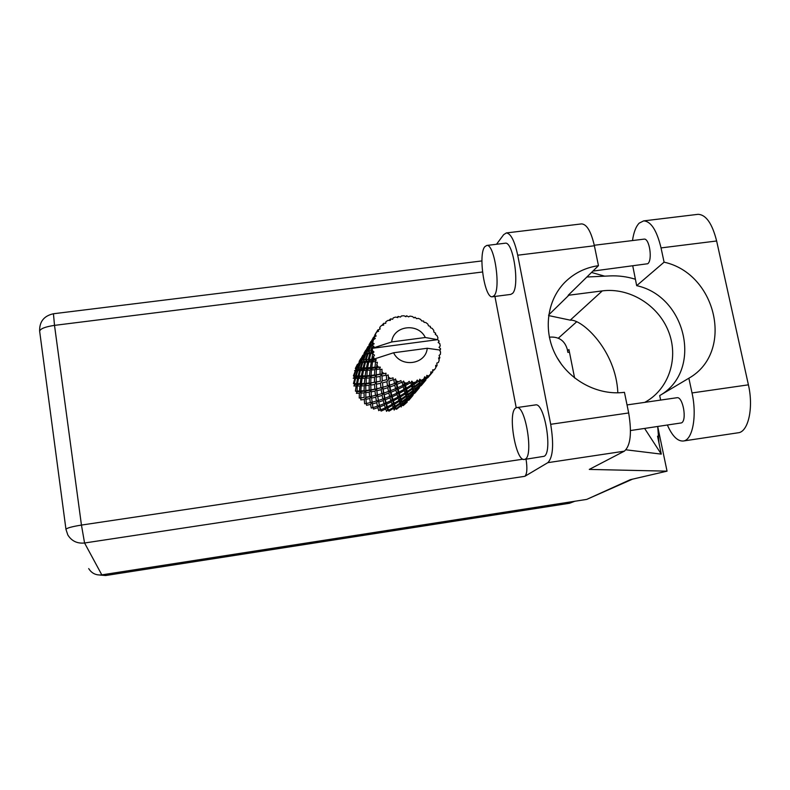 <?xml version="1.0" encoding="UTF-8"?>
<svg xmlns="http://www.w3.org/2000/svg" width="790" height="790" viewBox="0 0 790 790"><rect width="100%" height="100%" fill="white"/><g stroke="black" fill="none" stroke-linecap="round" stroke-linejoin="round"><path stroke-width="1.19" d="M574.873 501.245L569.531 503.26L105.682 575.525L99.757 575.031M549.346 337.251L550.64 337.083C559.202 336.797 564.741 340.836 567.26 349.21L567.892 352.38L569.462 352.162M556.92 357.357L561.818 364.842M660.647 400.076L659.699 395.583C703.11 371.093 686.717 296.467 636.681 285.664L632.78 266.052M632.494 240.555C633.689 232.329 635.92 226.523 639.189 223.136L643.643 220.894C650.97 221.289 656.767 230.295 661.042 247.912L664.084 262.171L636.681 285.664M525.301 459.109C533.704 455.386 525.33 405.023 516.769 407.591L515.554 408.124C507.555 413.209 515.821 461.676 524.363 459.464L525.301 459.109M524.363 459.464L544.103 456.304C552.911 452.522 544.498 402.298 535.531 404.915L516.769 407.591M494.076 295.737C501.137 289.051 494.441 243.389 486.709 245.463L484.724 246.786C477.99 254.696 484.655 298.571 492.338 296.773L494.076 295.737M492.506 296.754L510.745 294.413L512.572 293.366C519.998 286.651 513.303 241.098 505.205 243.211L504.998 243.241M643.939 239.153L644.077 239.133C649.439 237.958 652.777 260.098 647.77 263.732L592.915 271.089M627.033 404.924L676.961 397.726C682.915 396.254 687.251 420.645 681.434 422.907L630.509 430.54M547.826 462.663L524.856 476.311L84.57 542.997L101.821 574.873L586.703 499.408L630.272 479.688L667.046 471.156L589.271 469.418L624.317 451.179L547.826 462.663C553.01 457.41 553.968 444.622 550.699 424.299L628.682 412.963C631.99 433.068 630.538 445.807 624.317 451.179M581.312 223.935L581.628 223.896C586.871 224.311 591.118 231.598 594.386 245.769L517.707 255.21L550.699 424.299M517.707 255.21C514.606 240.871 510.814 233.455 506.341 232.941L503.635 234.699L496.515 244.268M494.935 296.438L516.216 407.739M526.051 459.207C527.453 468.361 527.058 474.059 524.856 476.311M594.386 245.769L598.465 265.667L568.188 295.302L602.296 290.888C629.146 287.353 657.793 304.723 668.281 330.842C678.946 356.902 669.624 387.781 646.437 401.409L644.759 402.367M626.016 449.806L661.289 454.122L657.557 436.208M659.018 443.2L657.705 426.521L667.046 471.156M604.715 276.164L591.513 272.471M598.465 265.667C585.459 267.563 574.35 273.024 565.136 282.05C546.818 300.23 542.829 331.059 556.042 355.757C569.175 380.494 597.931 395.82 624.446 392.314L628.682 412.963M101.821 574.873C96.074 575.476 91.699 573.382 88.707 568.593M632.454 479.184L586.703 499.408M558.323 338.189L576.305 322.103M567.556 350.711L568.938 349.555L574.597 377.966M617.839 392.818C616.042 350.493 582.112 319.012 570.242 320.147L548.615 315.575M635.328 279.226C626.934 276.638 618.452 275.532 609.87 275.917L586.881 277.004M661.289 454.122L644.63 428.457M697.55 214.386L698.024 214.327C706.013 214.633 712.215 223.521 716.639 240.989L748.407 384.829C753.779 407.877 748.239 432.179 738.077 432.792L683.162 441.027C677.474 441.294 672.221 435.981 667.402 425.089M659.699 395.583L688.87 378.213L692.02 392.946C697.244 416.182 692.475 440.553 683.162 441.027M688.87 378.213C734.562 352.419 716.905 273.686 664.084 262.171M439.951 350.79L440.504 348.617L439.043 347.373L440.228 345.99L439.783 343.551L438.164 342.544L439.112 340.984L437.591 339.661L372.337 348.311L372.455 350.73L371.567 350.819L372.337 348.252L391.682 341.952L425.297 337.508C418.167 322.369 393.242 325.579 391.682 341.952M355.954 370.55L357.238 370.5L355.5 375.882L354.019 375.852L355.954 370.55L357.426 369.661L354.542 370.698L355.46 370.579L353.426 375.843L354.542 377.185L353.219 378.242L354.799 378.301L353.446 383.555L354.868 384.592L353.861 385.954L356.132 386.014L355.421 391.09L357.041 391.751L357.248 386.024L359.904 385.984L359.47 391.01L356.626 391.09M360.763 393.144L364.062 392.857L364.17 397.479L360.714 397.844L361.178 391.475L357.041 391.751L356.428 393.331L359.351 393.232L359.223 397.972L360.951 398.219L360.754 399.918L364.279 399.493L364.625 403.759L366.343 403.572L365.948 399.246L369.789 398.555L370.312 402.633L366.353 403.453M357.248 386.024L358.077 384.523L356.132 386.014M364.072 390.695L360.852 390.941L361.198 385.945L364.239 385.777L364.072 390.695L365.839 390.951L365.711 385.658L369.137 385.303L369.197 390.092L365.622 390.546M360.714 397.844L364.17 397.479M359.47 391.01L361.178 391.475L360.852 390.941M361.198 385.945L361.83 384.325L359.904 385.984M365.642 392.689L369.286 392.186L369.601 396.62L365.81 397.251L365.839 390.951L361.178 391.475L359.351 393.232M365.81 397.251L365.948 399.246M365.711 385.658L366.135 383.94L364.239 385.777M371.024 391.899L375.013 391.139L375.497 395.375L371.399 396.284L371.004 390.122L365.839 390.951L364.062 392.857M401.478 382.419L402.189 382.548L402.861 385.342L397.805 387.712L397.034 384.315L401.478 382.419L400.955 380.582L396.699 382.676L395.523 378.924L393.864 380.089L394.457 383.525L389.638 385.214L389.016 381.116L393.203 379.793L393.065 377.827L388.769 379.151L388.166 374.894L386.33 375.685L386.695 379.723L382.281 380.81L381.985 376.06L385.757 375.24L386.043 373.245L381.906 373.818L381.995 369.226L380.079 369.601L380.069 374.154L376.198 374.776L376.386 369.493L379.625 369.039L380.336 367.123L376.544 367.014L377.393 362.284L375.507 362.245L374.993 367.192L371.774 367.488L372.574 361.82L375.211 361.583L376.297 359.855L373.018 359.183L373.492 356.675L374.223 359.085M404.875 382.883L407.393 383.012L405.191 384.167L403.581 381.047L402.189 382.548M410.069 382.943L410.78 382.893L411.363 385.046L406.257 388.137L405.527 385.481L410.069 382.943L409.2 381.333L407.393 383.012M413.437 382.567L415.876 382.074L413.693 383.535L411.837 381.135L410.78 382.893M418.433 381.343L419.095 381.116L419.421 382.666L414.454 386.478L413.95 384.523L418.433 381.343L417.278 380.039L415.876 382.074M421.554 380.148L423.766 379.062L421.663 380.829L419.757 379.2L419.095 381.116M426.017 377.729L426.6 377.344L426.521 378.351L421.88 382.834L421.761 381.511L426.017 377.729L424.684 376.781L423.766 379.062M428.703 375.783L430.54 374.184L428.605 376.228L426.837 375.349L426.6 377.344M426.442 378.805L432.367 372.327L430.945 371.784L430.54 374.184M432.693 370.342L434.441 369.769L432.644 369.858L432.821 371.804M434.441 369.769L435.794 367.755L435.675 365.355L437.068 365.494L436.821 363.064L438.411 362.482L439.201 360.181L438.578 357.919L439.852 357.653L439.092 355.391L440.376 354.394L440.553 351.945L439.517 349.99L427.252 348.272C425.84 364.634 400.767 368.061 393.598 352.765L374.213 359.025M375.211 361.583L375.507 362.245M376.731 364.654L378.055 366.827M379.625 369.039L380.079 369.601M381.866 371.656L383.683 373.463M385.757 375.24L386.33 375.685M388.562 377.255L390.764 378.568M393.203 379.793L393.864 380.089M396.402 381.076L398.832 381.817M374.835 389.134L370.905 389.826L370.767 385.095L374.559 384.513L374.835 389.134L376.642 388.937L377.235 394.97L375.497 395.375M371.191 394.101L371.359 396.432L369.601 396.62M371.399 396.284L372.87 407.472L372.465 403.917L376.731 402.712L377.501 406.159L373.176 407.531M369.197 390.092L370.905 389.826M370.767 385.095L370.974 383.308L369.137 385.303M376.899 390.734L381.195 389.668L381.817 393.677L377.423 394.891L376.642 388.937L371.004 390.122L369.286 392.186M380.958 387.752L376.692 388.749L376.366 384.187L380.504 383.338L380.958 387.752L382.735 387.327L383.496 393.045L381.817 393.677M377.423 394.891L380.109 409.674L380.76 409.832L379.901 406.88L384.444 405.053L385.293 407.818L380.76 409.832M376.435 385.313L376.692 388.749M376.366 384.187L376.336 382.36L374.559 384.513M383.219 389.105L387.801 387.702L388.522 391.455L383.871 393.035L382.735 387.327L376.642 388.937L375.013 391.139M387.505 385.905L382.953 387.228L382.459 382.883L386.922 381.718L387.505 385.905L389.233 385.253L390.122 390.606L388.522 391.455M383.871 393.035L384.434 398.16L387.613 410.04L388.601 410.207L387.772 407.936L392.423 405.438L393.183 407.522L388.601 410.207M382.459 382.883L382.953 387.228M384.72 386.735L382.735 387.327L381.195 389.668M381.995 376.257L382.192 381.047L380.504 383.338M389.944 386.991L394.793 385.214L395.553 388.7L390.685 390.655L389.638 385.214M390.685 390.655L390.122 390.606L391.109 395.365L394.901 408.539L396.225 408.647L395.593 407.028L400.165 403.848L400.668 405.29L396.225 408.647M389.016 381.116L389.233 385.253L387.801 387.702M388.166 374.894L388.522 379.289L386.922 381.718M397.034 384.315L396.096 382.666L397.034 387.643L395.553 388.7M397.805 387.712L397.034 387.643L401.508 405.29L403.127 405.24L402.851 404.223L407.176 400.392L407.285 401.271L403.127 405.24M395.523 378.924L396.096 382.666L396.699 382.676M394.457 383.525L396.096 382.666L394.793 385.214M356.527 383.654L354.345 383.594L355.609 378.331L357.584 378.371L356.527 383.654L358.077 384.523L357.603 383.673L358.561 378.38L360.931 378.38L360.171 383.644L357.603 383.673M355.609 378.331L356.794 377.087L354.799 378.301M360.171 383.644L361.83 384.325L354.868 384.592L354.345 383.594M358.561 378.38L359.598 376.988L357.584 378.371M364.387 383.466L361.425 383.614L362.097 378.361L364.871 378.252L364.387 383.466L366.135 383.94L366.214 378.183L369.384 377.936L369.167 383.051L365.819 383.367M369.167 383.051L370.974 383.308L361.83 384.325L361.425 383.614M362.097 378.361L362.946 376.82L360.931 378.38M366.214 378.183L366.866 376.524L364.871 378.252M374.49 382.33L370.767 382.864L370.915 377.778L374.47 377.344L374.49 382.33L376.336 382.36L376.168 377.097L380.118 376.425L380.346 381.234L376.267 382.034M380.346 381.234L370.767 382.864M370.915 377.778L371.349 376.03L369.384 377.936M376.168 377.097L376.386 375.27L374.47 377.344M381.985 376.06L381.975 375.398M386.695 379.723L382.281 380.81M380.069 374.154L381.955 374.193L380.118 376.425M393.065 377.827L388.769 379.151M358.147 375.931L356.27 375.902L357.91 370.49L359.569 370.48L358.147 375.931L359.598 376.988L359.085 375.941L360.418 370.48L362.482 370.451L361.356 375.941L359.085 375.941M355.806 370.135L355.638 368.347L358.887 362.877L356.468 368.18L355.638 368.347M356.468 368.18L357.426 369.661L355.46 370.579M355.5 375.882L356.794 377.087L354.542 377.185L354.019 375.852M357.91 370.49L359.262 369.404L357.238 370.5M361.356 375.941L362.946 376.82L356.794 377.087L356.27 375.902M360.418 370.48L361.632 369.216L359.569 370.48M365.158 375.833L362.482 375.912L363.509 370.431L365.987 370.352L365.158 375.833L366.866 376.524L367.202 370.293L370.085 370.125L369.552 375.536L366.471 375.764M369.552 375.536L371.349 376.03L362.946 376.82L362.482 375.912M363.509 370.431L364.565 369.009L362.482 370.451M367.202 370.293L368.071 368.723L365.987 370.352M374.519 375.003L371.043 375.398L371.498 370.006L374.796 369.681L374.519 375.003L376.386 375.27L376.198 374.776M386.043 373.245L371.349 376.03L371.043 375.398M371.498 370.006L372.159 368.308L370.085 370.125M376.386 369.493L376.83 367.696L374.796 369.681M360.309 367.972L358.739 368.012L360.763 362.511L362.126 362.393L360.309 367.972L361.632 369.216L361.109 367.962L362.827 362.353L364.585 362.264L363.074 367.923L361.109 367.962M358.117 368.041L356.922 368.13L359.253 362.768L360.23 362.58L358.117 368.041L359.262 369.404L358.739 368.012M357.396 364.338L355.342 368.446L356.181 369.967M363.074 367.923L364.565 369.009L357.426 369.661L356.922 368.13M360.763 362.511L362.274 361.603L360.23 362.58M362.827 362.353L364.22 361.237L362.126 362.393M366.442 367.814L364.062 367.903L365.474 362.225L367.636 362.126L366.442 367.814L368.071 368.723L367.617 367.765L368.713 362.067L371.3 361.909L370.411 367.597L367.617 367.765M370.411 367.597L372.159 368.308L364.565 369.009L364.062 367.903M365.474 362.225L366.718 360.931L364.585 362.264M368.713 362.067L369.789 360.605L367.636 362.126M374.993 367.192L376.83 367.696L372.159 368.308L371.774 367.488M372.574 361.82L373.463 360.201L371.3 361.909M380.336 367.123L376.83 367.696L376.544 367.014M363.035 359.835L361.781 359.993L364.2 354.443L365.257 354.167L363.035 359.835L364.22 361.237L363.696 359.776L365.829 354.058L367.261 353.861L365.355 359.657L363.696 359.776M361.287 360.092L360.398 360.339L363.815 354.582L361.287 360.092L362.274 361.603L361.781 359.993M360.072 360.467L362.877 355.174L360.072 360.467L360.852 362.057L360.398 360.339M360.773 358.64L359.223 361.247L359.312 362.709M359.154 361.731L359.262 362.728M359.381 360.99L359.845 362.491M359.875 362.482L359.529 360.842M364.2 354.443L365.839 353.723L365.395 351.915L368.989 345.872L366.363 351.58L365.395 351.915M364.842 354.167L363.815 354.582M365.829 354.058L367.37 353.13L365.257 354.167M368.268 359.49L366.204 359.608L368.012 353.782L369.858 353.604L368.268 359.49L369.789 360.605L369.305 359.43L370.796 353.535L372.781 353.367L371.794 359.272L369.305 359.43M365.355 359.657L366.718 360.931L366.204 359.608M368.012 353.782L369.434 352.646L367.261 353.861M370.796 353.535L372.07 352.212L369.858 353.604M371.794 359.272L373.463 360.201L373.018 359.183M373.492 356.675L374.509 355.135L372.9 354.068M365.039 352.093L367.962 346.583L365.039 352.093L365.839 353.723L366.313 353.495L364.427 354.345M365.721 350.276L364.091 353.031L364.131 354.463M363.993 353.565L363.913 354.542M363.904 353.703L364.062 354.483M364.269 352.725L364.723 354.206M364.773 354.187L364.437 352.538M368.219 351.204L366.876 351.451L369.414 345.674L370.55 345.309L368.219 351.204L369.434 352.646L368.92 351.106L371.152 345.171L372.475 344.914L370.678 350.908L368.92 351.106M366.363 351.58L367.37 353.13L366.876 351.451M371.152 345.171L372.732 344.213L370.55 345.309M372.781 353.367L373.956 351.935L372.455 350.73M440.544 349.318L439.625 350.187M370.678 350.908L372.07 352.212L371.567 350.819M372.337 348.252L373.947 346.375L372.416 345.605M370.273 343.265L373.315 337.547L370.273 343.265L371.083 344.924L370.658 343.048L373.611 337.251L376.168 335.997L375.043 334.624L376.435 332.165L378.647 331.168L377.808 329.953L375.329 334.338M370.925 341.478L369.039 344.796L369.187 345.783M369.068 344.993L368.91 345.901M372.475 344.914L374.154 343.778L372.258 342.455L373.344 339.907L375.309 338.426L374.095 337.399L371.695 342.623L370.658 343.048M425.297 337.508L437.591 339.661M435.428 334.456L435.646 333.192L435.241 334.328L436.929 335.533L437.966 337.814L437.571 339.354M435.646 333.192L433.858 332.067L433.759 330.358L432.189 328.383L430.362 327.662L430.362 326.398L428.466 325.786L427.844 324.098L425.85 322.547L424.013 322.33L423.598 321.046L421.732 320.957L420.606 319.397L418.305 318.37L416.587 318.656L415.096 317.234L413.97 317.797M377.808 329.953L380.109 329.055L379.783 327.327L381.412 325.519L383.743 325.026L383.308 323.742L383.831 323.288L385.708 323.367L385.905 321.708L387.949 320.385L390.28 320.414L390.882 318.844L392.61 319.298L393.301 317.837L395.642 317.067L397.824 317.58L398.2 316.435L400.382 317.086L401.518 315.931L403.996 315.773L405.922 316.721L406.653 315.793L408.549 316.869L410.02 316.119L412.489 316.563L414.059 317.876L415.096 317.234M374.322 336.747L374.095 337.399M373.344 339.907L372.831 342.307M368.96 345.161L369.098 345.822M369.414 344.035L369.858 345.497M369.918 345.467L369.601 343.808M371.695 342.623L372.732 344.213L372.258 342.455M376.415 332.215L374.519 336.668M374.421 335.957L374.203 336.817M374.282 336.175L374.391 336.718M375.339 336.343L375.043 334.624M374.816 334.901L375.27 336.372M379.783 327.327L379.832 329.104M383.308 323.742L382.005 325.391M379.783 328.314L379.802 329.104M390.25 319.14L389.016 320.385M398.2 316.435L397.024 317.392M406.653 315.793L405.527 316.523M438.598 342.811L439.112 340.984M413.377 393.864L414 393.647M407.314 400.471L408.934 400.165M413.94 393.726L413.377 393.825M419.737 386.448L420.27 386.182M413.377 393.766L414.997 392.956M410.543 398.259L412.864 395.504M366.234 402.337L366.58 405.28L370.579 404.391L371.26 408.084L372.87 407.472L373.522 409.082L377.877 407.62L378.726 410.662L380.109 409.674L381.155 411.086L385.688 408.983L386.537 411.343L387.613 410.04L388.966 411.156L393.519 408.381L394.19 410.079L394.901 408.539L396.481 409.299L400.866 405.863L401.211 406.959L401.508 405.29L403.206 405.635L407.156 402.189M407.314 400.431L408.884 400.214M409.101 399.691L407.354 399.543L409.141 399.385L409.121 398.575L413.348 394.378L409.141 399.385M414.78 393.223L413.387 393.292M420.191 386.29L415.303 390.685L415.135 389.47L419.786 385.332L419.786 386.379M438.964 359.292L439.852 357.653M419.786 386.28L421.376 385.392M416.676 390.981L419.125 388.068M402.851 404.223L401.182 403.651L400.866 405.863M409.121 398.575L407.383 398.219L407.324 399.582M407.087 399.928L402.683 403.68L402.238 402.317L406.781 398.743L407.087 399.928L407.383 398.219L407.176 400.392M413.377 394.013L409.062 398.14L408.835 397.024L413.328 393.055L413.348 394.378M413.387 393.242L414.957 393.005M415.234 392.393L413.456 392.245L415.303 392.047L415.343 391.159L419.727 386.794L415.303 392.047M421.129 385.688L419.806 385.747M393.598 352.765L427.252 348.272M432.713 370.638L433.799 370.085M435.784 367.34L437.068 365.494M423.124 383.318L425.701 380.267M395.593 407.028L394.101 406.08L393.519 408.381M400.668 405.29L401.182 403.651L402.683 403.68M402.238 402.317L400.619 401.547L400.165 403.848M408.835 397.024L407.126 396.452L407.383 398.219L409.062 398.14M406.603 398.13L401.992 401.626L401.399 399.908L406.139 396.59L406.603 398.13L407.126 396.452L406.781 398.743M415.343 391.159L413.555 390.793L413.358 393.371M413.249 392.551L408.697 396.442L408.282 394.99L413.002 391.257L413.249 392.551L413.555 390.793L413.328 393.055M419.806 385.678L421.347 385.431M421.692 384.72L419.865 384.572L421.781 384.345M427.815 377.748L426.58 377.798M433.68 370.253L432.693 370.421M429.918 375.25L428.062 377.442L426.59 377.699M399.898 403.117L395.276 406.208L394.546 404.213L399.256 401.32L399.898 403.117L400.619 401.547L401.992 401.626M387.772 407.936L386.557 406.653L385.688 408.983M393.183 407.522L394.101 406.08L395.276 406.208M394.546 404.213L393.163 403.068L392.423 405.438M401.399 399.908L399.868 398.92L399.256 401.32M408.282 394.99L406.633 394.19L407.126 396.452L408.697 396.442M405.892 395.81L401.103 399.029L400.402 396.926L405.29 393.884L405.892 395.81L406.633 394.19L406.139 396.59M415.135 389.47L413.377 388.868L413.555 390.793L415.303 390.685M412.844 390.586L408.065 394.24L407.512 392.403L412.42 388.947L412.844 390.586L413.377 388.868L413.002 391.257M421.88 383.357L420.053 382.972L419.875 384.513M419.747 384.769L415.007 388.838L414.651 387.278L419.549 383.377L419.747 384.769L420.053 382.972L419.786 385.332M428.476 376.652L426.699 376.504L428.605 376.228M398.94 400.412L394.19 403.226L393.39 400.826L398.209 398.209L398.94 400.412L399.868 398.92L401.103 399.029M392.057 404.401L387.386 406.82L386.537 404.134L391.238 401.922L392.057 404.401L393.163 403.068L394.19 403.226M379.901 406.88L379.032 405.349L377.877 407.62M385.293 407.818L386.557 406.653L387.386 406.82M386.537 404.134L385.471 402.693L384.444 405.053M393.39 400.826L392.146 399.513L391.238 401.922M400.402 396.926L398.99 395.75L398.209 398.209M407.512 392.403L405.951 391.406L406.633 394.19L408.065 394.24M404.994 392.916L400.066 395.879L399.306 393.351L404.292 390.596L404.994 392.916L405.951 391.406L405.29 393.884M414.651 387.278L412.953 386.458L413.377 388.868L415.007 388.838M412.202 388.107L407.235 391.485L406.574 389.253L411.639 386.063L412.202 388.107L412.953 386.458L412.42 388.947M421.761 381.511L419.964 380.899L420.053 382.972L421.88 382.834M419.421 382.666L419.964 380.899L419.549 383.377M397.854 397.113L393.025 399.641L392.205 396.837L397.064 394.506L397.854 397.113L398.99 395.75L400.066 395.879M390.853 400.708L386.152 402.831L385.322 399.74L390.033 397.805L390.853 400.708L392.146 399.513L393.025 399.641M384.059 403.7L379.516 405.448L378.726 402.08L383.229 400.53L384.059 403.7L386.152 402.831M372.465 403.917L372.001 402.228L370.579 404.391M377.501 406.159L379.516 405.448M378.726 402.08L378.055 400.441L376.731 402.712M385.322 399.74L384.434 398.16L383.229 400.53M392.205 396.837L391.109 395.365L390.033 397.805M399.306 393.351L398.022 391.998L397.064 394.506M406.574 389.253L405.122 388.048L405.951 391.406L407.235 391.485M403.957 389.45L398.95 392.107L398.16 389.154L403.206 386.685L403.957 389.45L405.122 388.048L404.292 390.596M413.95 384.523L412.341 383.486L412.953 386.458L414.454 386.478M411.363 385.046L412.341 383.486L411.639 386.063M419.757 379.2L419.964 380.899L421.663 380.829M396.708 393.223L391.83 395.464L391.03 392.225L395.909 390.181L396.708 393.223L398.022 391.998L398.95 392.107M389.658 396.392L384.957 398.239L384.197 394.733L388.858 393.065L389.658 396.392L391.83 395.464M382.874 398.99L378.39 400.471L377.709 396.699L382.133 395.395L382.874 398.99L384.957 398.239M376.405 401.053L372.169 402.189L371.606 398.18L375.754 397.212L376.405 401.053L378.39 400.471M364.279 399.493L365.928 397.508L371.359 396.432L371.606 398.18M370.312 402.633L372.169 402.189M369.789 398.555L371.359 396.432L377.235 394.97L377.709 396.699M375.754 397.212L377.235 394.97L378.232 394.684M382.133 395.395L383.496 393.045L384.197 394.733M388.858 393.065L390.122 390.606L391.03 392.225M395.909 390.181L397.034 387.643L398.16 389.154M403.206 386.685L404.213 384.088L405.122 388.048L406.257 388.137M405.191 384.167L404.213 384.088L405.527 385.481M411.837 381.135L412.341 383.486L413.693 383.535M403.581 381.047L404.213 384.088L402.861 385.342M372.001 402.228L366.343 403.572M374.154 343.778L371.28 344.825M373.956 351.935L366.313 353.495M376.297 359.855L360.852 362.057M105.09 574.36L105.682 575.525M569.531 503.26L573.392 501.482M482.502 271.997L54.51 325.371L81.449 525.074L522.95 459.188M548.714 314.914L568.879 295.203M570.242 320.147L602.296 290.888M84.57 542.997L81.449 525.074C71.811 526.634 66.646 528.056 65.965 529.359L67.822 534.968C71.633 541.061 77.223 543.737 84.57 542.997M39.688 331.524L65.965 529.359L67.822 534.968M54.51 325.371L53.444 313.758C43.914 315.872 39.312 321.728 39.638 331.326C40.132 328.768 45.089 326.793 54.51 325.371M692.02 392.946L748.407 384.829M661.042 247.912L716.639 240.989M486.709 245.463L505.205 243.211M644.077 239.133L594.278 245.265M564.287 282.899L565.136 282.05M481.93 260.927L53.424 313.758M581.628 223.896L506.341 232.941M643.643 220.894L698.024 214.327M409.19 399.859L413.002 395.336M415.273 392.64L419.283 387.88M407.255 400.876L407.403 398.604M421.672 385.046L425.889 380.039M428.407 377.047L432.742 371.893M419.796 385.441L419.994 383.436M369.582 345.615L371.813 344.568M361.089 361.958L360.043 362.422"/></g></svg>
